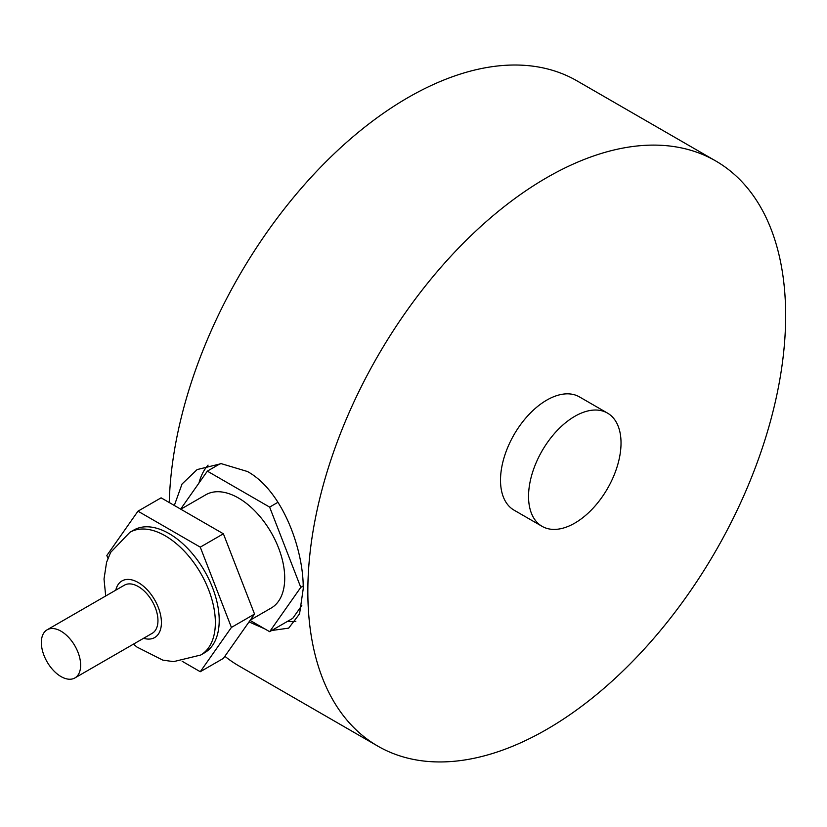 <?xml version="1.0" encoding="UTF-8"?>
<svg xmlns="http://www.w3.org/2000/svg" width="827" height="827" viewBox="0 0 827 827"><rect width="100%" height="100%" fill="white"/><g stroke="black" fill="none" stroke-linecap="round" stroke-linejoin="round"><path stroke-width="1.24" d="M61.002 631.187A27.787 16.044 -120 0 0 47.108 629.812A27.787 16.044 -120 0 0 47.108 661.9A27.787 16.044 -120 0 0 74.895 677.944A27.787 16.044 -120 0 0 79.154 655.677A27.787 16.044 -120 0 0 61.002 631.187M47.108 629.812L124.401 585.185A27.787 16.044 60 0 1 138.295 586.56A27.787 16.044 60 0 1 156.458 611.05A27.787 16.044 60 0 1 152.199 633.317L74.895 677.944M129.849 532.33L133.705 530.107A70.843 40.905 60 0 1 169.121 533.611A70.843 40.905 60 0 1 215.402 596.04A70.843 40.905 60 0 1 204.548 652.803L200.692 655.036A70.843 40.905 -120 0 0 211.547 598.262A70.843 40.905 -120 0 0 165.276 535.834A70.843 40.905 -120 0 0 129.849 532.33L110.642 552.395L106.569 562.339L104.016 579.003L105.701 595.978M182.136 661.259L200.268 671.731L223.393 658.385L254.54 614.068L223.393 533.797L161.1 497.833L137.975 511.179L106.838 555.496L107.934 558.328M223.393 533.797L200.268 547.143L137.975 511.179M254.54 614.068L231.415 627.424L200.268 547.143M200.268 671.731L231.415 627.424M180.803 509.205L205.789 494.784A65.395 37.753 60 0 1 238.486 498.019A65.395 37.753 60 0 1 281.201 555.641A65.395 37.753 60 0 1 271.184 608.041L250.302 620.095M220.333 463.637L207.339 471.142L180.637 509.122M277.996 502.268L269.633 507.106L207.339 471.142M303.189 585.981L300.78 587.377L269.633 507.106M250.085 620.405L269.633 631.683L292.748 618.338L301.803 605.467M269.633 631.683L300.78 587.377M715.675 160.934A337.861 195.069 120 0 0 377.815 355.992A337.861 195.069 120 0 0 377.815 746.119A337.861 195.069 120 0 0 638.175 655.604A337.861 195.069 120 0 0 785.65 315.594A337.861 195.069 120 0 0 715.675 160.934L576.957 80.839A337.861 195.069 120 0 0 320.121 167.685A337.861 195.069 120 0 0 169.246 502.537M224.861 656.297A337.861 195.069 120 0 0 239.096 666.035L377.815 746.119M174.332 505.473L182.023 484.033L197.136 469.571L221.254 463.658L247.418 471.504C282.317 490.545 303.705 549.304 303.22 588.783L299.56 613.851L288.685 628.138L271.649 630.515M264.692 628.84L249.03 621.914M295.849 621.273A91.549 52.856 60 0 1 287.258 621.501M198.956 483.061A91.549 52.856 60 0 1 208.073 465.125M542.088 526.344L514.053 510.156A65.395 37.753 -60 0 1 500.511 480.218A65.395 37.753 -60 0 1 529.053 414.41A65.395 37.753 -60 0 1 579.438 396.898L607.483 413.087A65.395 37.753 -60 0 1 621.025 443.024A65.395 37.753 -60 0 1 592.483 508.832A65.395 37.753 -60 0 1 542.088 526.344A65.395 37.753 -60 0 1 528.546 496.417A65.395 37.753 -60 0 1 557.098 430.609A65.395 37.753 -60 0 1 607.483 413.087M115.79 590.158A32.698 18.876 60 0 1 138.295 582.559A32.698 18.876 60 0 1 161.265 619.444A32.698 18.876 60 0 1 143.578 638.289M133.498 644.119L136.962 647.065L162.826 660.132L173.587 661.631L200.692 655.036"/></g></svg>
